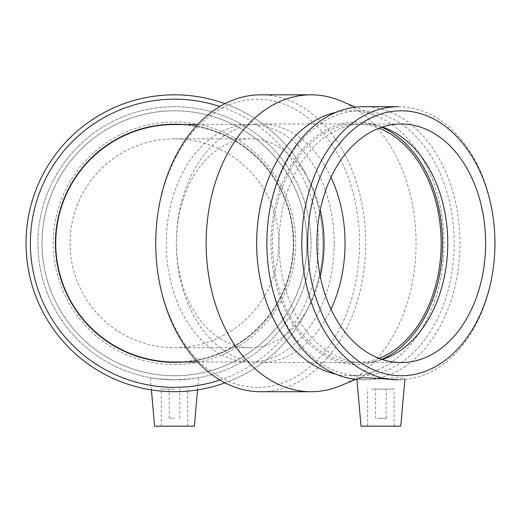 <?xml version="1.0" encoding="UTF-8"?>
<svg xmlns="http://www.w3.org/2000/svg" width="521" height="521" viewBox="0 0 521 521"><rect width="100%" height="100%" fill="white"/><g stroke="black" fill="none" stroke-linecap="round" stroke-linejoin="round"><path stroke-width="0.39" stroke-dasharray="2.6 1.95" d="M70.035 243.268A104.441 104.441 0 0 0 174.476 347.709A104.441 104.441 0 0 0 278.911 243.268A104.441 104.441 0 0 0 174.476 138.833A104.441 104.441 0 0 0 70.035 243.268M320.246 276.377A104.441 73.852 -90 0 1 250.21 347.709A104.441 73.852 -90 0 1 176.358 243.268A104.441 73.852 -90 0 1 250.21 138.833A104.441 73.852 -90 0 1 320.246 210.165M334.176 243.268A118.755 83.972 90 0 0 250.21 124.519A118.755 83.972 90 0 0 166.238 243.268A118.755 83.972 90 0 0 250.21 362.023A118.755 83.972 90 0 0 334.176 243.268M174.476 124.519A118.755 118.755 0 0 1 293.225 243.268A118.755 118.755 0 0 1 174.476 362.023M219.882 380.024A144.096 144.096 0 0 0 219.882 106.518M224.987 382.85A148.439 148.439 0 0 0 224.987 103.686M174.476 418.22L169.175 418.22L174.476 418.22M174.476 389.063L161.223 389.063L174.476 389.063M194.353 426.171L154.594 426.171M151.422 389.91L150.354 377.686L157.446 378.767L174.476 379.835L191.5 378.767L198.599 377.686L191.5 378.767L174.476 379.835L157.446 378.767L150.354 377.686M180.526 362.401L168.42 362.401L180.526 362.401A119.283 119.283 0 0 0 293.72 240.24A119.283 119.283 0 0 0 174.476 123.985A119.283 119.283 0 0 0 55.193 243.268A119.283 119.283 0 0 0 174.476 362.551A119.283 119.283 0 0 0 293.759 243.268A119.283 119.283 0 0 0 174.476 123.985A119.283 119.283 0 0 0 55.233 240.24A119.283 119.283 0 0 0 168.42 362.401M174.476 375.739A132.471 132.471 0 0 0 289.194 177.036A132.471 132.471 0 0 0 59.752 177.036A132.471 132.471 0 0 0 174.476 375.739A132.471 132.471 0 0 0 289.194 177.036A132.471 132.471 0 0 0 59.752 177.036A132.471 132.471 0 0 0 174.476 375.739A132.471 132.471 0 0 0 289.194 177.036A132.471 132.471 0 0 0 59.752 177.036A132.471 132.471 0 0 0 174.476 375.739M174.476 379.835A136.567 136.567 0 0 0 292.743 174.984A136.567 136.567 0 0 0 56.203 174.984A136.567 136.567 0 0 0 174.476 379.835A136.567 136.567 0 0 0 292.743 174.984A136.567 136.567 0 0 0 56.203 174.984A136.567 136.567 0 0 0 174.476 379.835M174.476 391.714A148.439 148.439 0 0 0 303.027 169.051A148.439 148.439 0 0 0 45.92 169.051A148.439 148.439 0 0 0 174.476 391.714M174.476 362.551A119.283 119.283 0 0 0 293.759 243.268A119.283 119.283 0 0 0 174.476 123.985A119.283 119.283 0 0 0 55.193 243.268A119.283 119.283 0 0 0 174.476 362.551A119.283 119.283 0 0 0 293.759 243.268A119.283 119.283 0 0 0 174.476 123.985A119.283 119.283 0 0 0 55.193 243.268A119.283 119.283 0 0 0 174.476 362.551M174.476 364.537A121.269 121.269 0 0 0 295.746 243.268A121.269 121.269 0 0 0 174.476 121.999A121.269 121.269 0 0 0 53.207 243.268A121.269 121.269 0 0 0 174.476 364.537M257.628 387.363A144.096 101.888 -90 0 1 155.74 243.268A144.096 101.888 -90 0 1 257.628 99.179A144.096 101.888 -90 0 1 359.523 243.268A144.096 101.888 -90 0 1 257.628 387.363M260.702 94.829A148.439 104.962 -90 0 1 365.67 243.268A148.439 104.962 -90 0 1 260.702 391.714M377.145 418.22L386.198 418.22L377.145 418.22M377.145 389.063L386.198 389.063L377.145 389.063M371.525 426.171L394.15 426.171L371.525 426.171M371.525 389.063L394.15 389.063L371.525 389.063M400.779 426.171L361.014 426.171M398.096 379.835L404.921 378.774L397.953 377.686L363.971 379.835L356.872 378.774M362.903 362.551L401.281 362.551M359.132 362.401A119.283 84.343 -90 0 1 279.093 240.24A119.283 84.343 -90 0 1 363.411 123.985L401.281 123.985M363.411 123.985A119.283 84.343 -90 0 1 381.339 126.714A119.283 84.343 -90 0 1 382.349 127.033M382.349 359.51A119.283 84.343 -90 0 1 381.339 359.829A119.283 84.343 -90 0 1 367.689 362.401M398.383 106.707A136.567 96.567 -90 0 1 494.95 243.268A136.567 96.567 -90 0 1 398.383 379.835M363.971 379.835L363.411 379.835A136.567 96.567 -90 0 1 356.937 379.529M363.411 106.707A136.567 96.567 -90 0 1 459.978 243.268A136.567 96.567 -90 0 1 363.411 379.835M360.512 375.739A132.471 93.669 -90 0 1 266.843 243.268A132.471 93.669 -90 0 1 360.512 110.804A132.471 93.669 -90 0 1 454.182 243.268A132.471 93.669 -90 0 1 360.512 375.739L350.32 375.739A132.471 93.669 -90 0 1 335.811 374.143M335.811 112.399A132.471 93.669 -90 0 1 350.32 110.804A132.471 93.669 -90 0 1 377.302 116.417A132.471 93.669 -90 0 1 443.99 243.268A132.471 93.669 -90 0 1 377.302 370.125A132.471 93.669 -90 0 1 350.32 375.739M341.346 101.12A148.439 104.962 -90 0 1 416.077 243.268A148.439 104.962 -90 0 1 341.346 385.416M330.991 309.207A119.283 84.343 -90 0 1 260.702 362.551A119.283 84.343 -90 0 1 176.358 243.268A119.283 84.343 -90 0 1 260.702 123.985A119.283 84.343 -90 0 1 330.991 177.335M260.702 123.985L356.8 123.985A119.283 84.343 -90 0 1 379.041 128.212M379.041 358.331A119.283 84.343 -90 0 1 356.8 362.551A119.283 84.343 -90 0 1 272.457 243.268A119.283 84.343 -90 0 1 356.8 123.985M381.73 359.301A121.269 85.75 -90 0 1 375.029 361.769A121.269 85.75 -90 0 1 356.8 364.537A121.269 85.75 -90 0 1 271.05 243.268A121.269 85.75 -90 0 1 356.8 121.999A121.269 85.75 -90 0 1 375.029 124.773A121.269 85.75 -90 0 1 381.73 127.235M250.21 138.833L174.476 138.833M250.21 347.709L174.476 347.709M250.21 124.519L197.726 124.519M250.21 362.023L197.726 362.023M179.778 418.22L179.778 389.063M169.175 418.22L169.175 389.063M187.729 426.171L187.729 389.063M161.223 426.171L161.223 389.063M197.524 389.91L198.599 377.686M386.198 418.22L386.198 389.063M375.595 418.22L375.595 389.063M367.644 426.171L367.644 389.063M394.15 426.171L394.15 389.063M404.856 379.529L404.921 378.774M360.512 110.804L350.32 110.804M377.302 116.417L355.543 107.157M377.302 370.125L355.543 379.379M260.702 362.551L356.8 362.551M381.339 126.714L375.029 124.773M381.339 359.829L375.029 361.769"/><path stroke-width="0.78" d="M320.246 210.165A104.441 73.852 -90 0 1 324.055 243.268A104.441 73.852 -90 0 1 320.246 276.377M197.726 362.023L174.476 362.023A118.755 118.755 0 0 1 55.721 243.268A118.755 118.755 0 0 1 174.476 124.519L197.726 124.519M219.882 106.518A144.096 144.096 0 0 0 32.23 220.272A144.096 144.096 0 0 0 219.882 380.024M224.987 103.686A148.439 148.439 0 0 0 28.264 217.628A148.439 148.439 0 0 0 224.987 382.85M151.422 389.91L154.594 426.171L194.353 426.171L197.524 389.91M355.543 379.379L341.346 385.416A148.439 104.962 -90 0 1 311.115 391.714L260.702 391.714A148.439 104.962 -90 0 1 155.74 243.268A148.439 104.962 -90 0 1 260.702 94.829L311.115 94.829A148.439 104.962 -90 0 1 341.346 101.12L355.543 107.157M356.937 379.529A136.567 96.567 -90 0 1 266.843 243.268A136.567 96.567 -90 0 1 363.411 106.707L398.383 106.707A136.567 96.567 -90 0 0 301.815 243.268A136.567 96.567 -90 0 0 398.383 379.835L371.623 378.005L360.877 377.771L356.872 378.774L361.014 426.171L400.779 426.171L404.856 379.529M401.281 362.551A119.283 84.343 -90 0 1 316.937 243.268A119.283 84.343 -90 0 1 401.281 123.985A119.283 84.343 -90 0 1 485.624 243.268A119.283 84.343 -90 0 1 401.281 362.551M382.349 127.033A119.283 84.343 -90 0 1 447.754 243.268A119.283 84.343 -90 0 1 382.349 359.51M401.281 375.739A132.471 93.669 -90 0 1 320.161 177.036A132.471 93.669 -90 0 1 482.4 177.036A132.471 93.669 -90 0 1 401.281 375.739M335.811 374.143A132.471 93.669 -90 0 1 256.651 243.268A132.471 93.669 -90 0 1 335.811 112.399M311.115 391.714A148.439 104.962 -90 0 1 206.153 243.268A148.439 104.962 -90 0 1 311.115 94.829M330.991 177.335A119.283 84.343 -90 0 1 330.991 309.207M379.041 128.212A119.283 84.343 -90 0 1 441.15 243.268A119.283 84.343 -90 0 1 379.041 358.331M381.73 127.235A121.269 85.75 -90 0 1 442.55 243.268A121.269 85.75 -90 0 1 381.73 359.301"/></g></svg>
